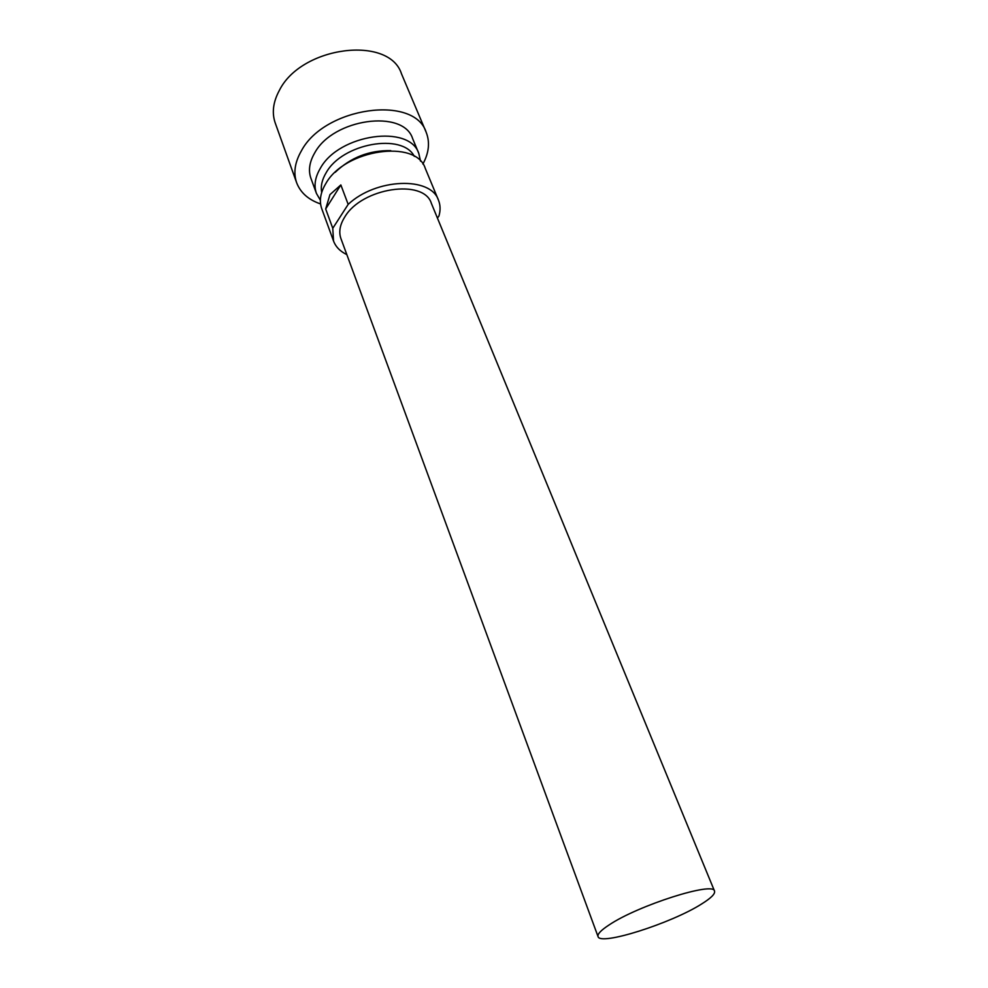 <?xml version="1.0" encoding="UTF-8"?>
<svg xmlns="http://www.w3.org/2000/svg" width="988" height="988" viewBox="0 0 988 988"><rect width="100%" height="100%" fill="white"/><g stroke="black" fill="none" stroke-linecap="round" stroke-linejoin="round"><path stroke-width="1.48" d="M422.889 164.057C429.002 152.782 430.089 142.173 426.161 132.244L401.474 73.767C389.235 35.086 301.167 46.016 279.295 90.526C273.083 102.073 271.737 112.891 275.232 122.994L296.647 182.743C300.476 192.709 308.454 199.786 320.581 203.948M426.161 132.244C414.503 94.613 324.447 106.939 301.352 150.917C294.819 162.341 293.251 172.937 296.647 182.743M420.542 161.205L418.826 153.523L412.638 138.604C403.475 108.976 333.117 118.523 314.715 152.893C309.429 161.983 308.157 170.442 310.899 178.272L316.444 193.438L320.384 200.255M418.826 153.523C409.785 124.118 339.045 133.948 320.396 168.207C315.036 177.272 313.715 185.682 316.444 193.438M414.305 156.363C402.437 132.664 342.404 143.272 326.225 172.604C322.026 179.557 320.52 186.176 321.693 192.475M437.437 218.089L438.968 215.927C440.586 210.246 440.413 204.973 438.437 200.095L425.26 168.343C416.294 139.036 344.837 149.213 325.855 183.509C320.396 192.574 319.038 200.972 321.742 208.703L333.536 241.01C335.759 246.889 340.205 251.421 346.837 254.608M438.437 200.095C430.817 176.296 375.897 178.161 348.171 204.38L332.771 228.302L333.536 241.01M332.771 228.302L325.682 208.962L329.967 194.611L340.848 184.929L348.171 204.38M714.534 891.127L431.348 203.306C423.84 178.47 361.731 187.72 344.787 216.965C339.884 224.77 338.6 231.97 340.922 238.565L598.036 936.55C599.728 946.109 671.432 923.286 701.566 904.008C711.002 898.141 715.324 893.844 714.534 891.127C714.201 881.21 637.989 905.391 609.065 924.966C600.951 930.276 597.271 934.142 598.036 936.55M390.779 150.658C369.253 150.238 350.715 157.463 335.154 172.344M340.848 184.929L325.682 208.962"/></g></svg>
